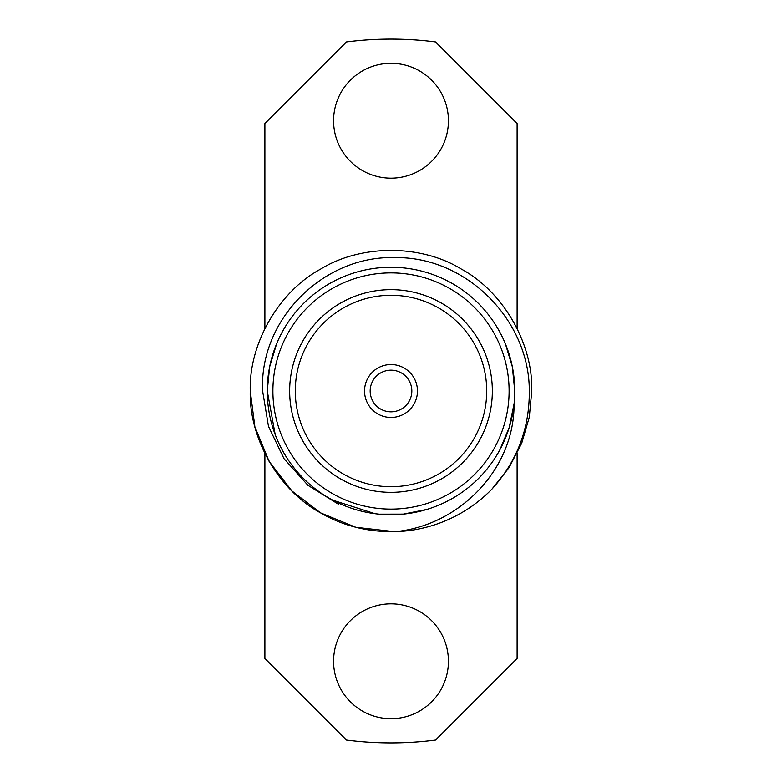 <?xml version="1.0" encoding="UTF-8"?>
<svg xmlns="http://www.w3.org/2000/svg" width="782" height="782" viewBox="0 0 782 782"><rect width="100%" height="100%" fill="white"/><g stroke="black" fill="none" stroke-linecap="round" stroke-linejoin="round"><path stroke-width="1.17" d="M370.169 391A20.831 20.831 0 0 0 391 411.831A20.831 20.831 0 0 0 411.831 391A20.831 20.831 0 0 0 391 370.169A20.831 20.831 0 0 0 370.169 391M364.539 391A26.461 26.461 0 0 0 391 417.461A26.461 26.461 0 0 0 417.461 391A26.461 26.461 0 0 0 391 364.539A26.461 26.461 0 0 0 364.539 391M295.283 391A95.717 95.717 0 0 0 391 486.717A95.717 95.717 0 0 0 486.717 391A95.717 95.717 0 0 0 391 295.283A95.717 95.717 0 0 0 295.283 391M289.653 391A101.347 101.347 0 0 0 391 492.347A101.347 101.347 0 0 0 492.347 391A101.347 101.347 0 0 0 391 289.653A101.347 101.347 0 0 0 289.653 391M276.672 343.65L269.643 366.856L267.258 391A123.742 123.742 0 0 1 391 267.258A123.742 123.742 0 0 1 514.742 391L512.357 366.856L505.328 343.65M499.903 449.758L509.229 427.49L514.067 403.795C514.664 469.122 459.278 525.817 394.9 531.701C367.54 532.063 342.78 525.797 320.62 512.904C278.891 490.412 248.852 438.379 250.24 391C248.852 343.621 278.891 291.588 320.62 269.096C360.961 244.209 421.039 244.209 461.38 269.096C503.109 291.588 533.148 343.621 531.76 391L529.306 417.148L521.731 443.179L509.092 467.597L492.044 488.994A140.76 140.76 0 0 1 394.9 531.701L355.8 527.293L320.62 512.904L291.921 490.988L269.096 461.38L254.873 426.806L250.24 391C248.852 343.621 278.891 291.588 320.62 269.096C360.961 244.209 421.039 244.209 461.38 269.096C503.109 291.588 533.148 343.621 531.76 391L529.306 417.148L521.731 443.179L509.092 467.597L492.044 488.994C517.146 461.155 529.561 428.487 529.297 391C529.59 320.073 466.199 256.33 394.988 257.62C323.64 255.206 259.096 319.476 262.615 391L268.47 426.356L283.983 458.643L307.903 485.28L338.283 504.146M250.24 391C248.852 343.621 278.891 291.588 320.62 269.096C360.961 244.209 421.039 244.209 461.38 269.096C503.109 291.588 533.148 343.621 531.76 391L529.306 417.148L521.731 443.179L509.092 467.597L492.044 488.994L509.092 467.597L521.731 443.179L529.306 417.148L531.76 391M394.9 531.701L391 531.76L394.9 531.701M267.258 391A123.742 123.742 0 0 0 391 514.742A123.742 123.742 0 0 0 514.742 391A123.742 123.742 0 0 1 391 514.742A123.742 123.742 0 0 1 267.258 391L275.196 434.616M332.741 500.177L374.969 513.696L379.182 514.175L403.307 514.126L426.962 509.405M333.572 661.259A57.428 57.428 0 0 0 391 718.687A57.428 57.428 0 0 0 448.428 661.259A57.428 57.428 0 0 0 391 603.831A57.428 57.428 0 0 0 333.572 661.259M333.572 120.741A57.428 57.428 0 0 0 391 178.169A57.428 57.428 0 0 0 448.428 120.741A57.428 57.428 0 0 0 391 63.313A57.428 57.428 0 0 0 333.572 120.741M517.117 328.499L517.117 123.556L435.486 41.925A351.9 351.9 0 0 0 346.514 41.925L264.883 123.556L264.883 328.499M264.883 453.501L264.883 658.444L346.514 740.075A351.9 351.9 0 0 0 435.486 740.075L517.117 658.444L517.117 453.501M509.111 391A118.111 118.111 0 0 0 391 272.889A118.111 118.111 0 0 0 272.889 391A118.111 118.111 0 0 0 391 509.111A118.111 118.111 0 0 0 509.111 391"/></g></svg>
